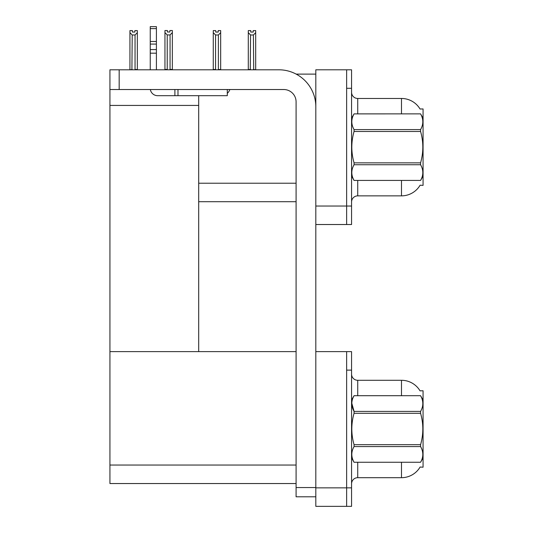 <?xml version="1.0" encoding="UTF-8"?>
<svg xmlns="http://www.w3.org/2000/svg" width="533" height="533" viewBox="0 0 533 533"><rect width="100%" height="100%" fill="white"/><g stroke="black" fill="none" stroke-linecap="round" stroke-linejoin="round"><path stroke-width="0.8" d="M296.168 74.114L315.816 74.114M346.637 351.627L346.637 506.35L351.567 506.35L351.567 351.627L315.816 351.627L315.816 69.796L346.637 69.796L346.637 224.52L315.816 224.52L315.816 206.031L346.637 206.031L346.637 224.52L351.567 224.52L351.567 206.031L346.637 206.031L346.637 88.291L351.567 88.291L351.567 206.031M198.696 201.714L296.088 201.714M420.044 109.018A21.573 21.573 0 0 0 401.496 98.465A21.573 21.573 0 0 1 420.044 109.018L423.069 108.945L423.069 185.377L420.111 185.198A21.573 21.573 0 0 1 401.496 195.858A21.573 21.573 0 0 0 419.997 185.377M198.696 105.427L198.696 351.627L109.931 351.627L109.931 105.427L198.696 105.427L198.696 95.687M109.931 105.427L109.931 69.796L119.172 69.796L119.172 89.524L283.763 89.524A12.326 12.326 0 0 1 296.088 101.856L296.088 487.548L315.816 487.548M315.816 224.52L315.816 506.35L346.637 506.35L346.637 370.122L351.567 370.122M198.696 351.627L296.088 351.627M109.931 351.627L109.931 483.544L296.088 483.544M420.044 390.849A21.573 21.573 0 0 0 401.496 380.289A21.573 21.573 0 0 1 420.044 390.849L423.069 390.769L423.069 467.208L420.111 467.021A21.573 21.573 0 0 1 401.496 477.688A21.573 21.573 0 0 0 419.997 467.208M351.567 202.02A6.163 6.163 0 0 1 357.73 195.858L401.496 195.858L401.496 180.447M401.496 113.875L401.496 98.465A21.573 21.573 0 0 1 419.997 108.945A21.573 21.573 0 0 0 401.496 98.465L357.73 98.465A6.163 6.163 0 0 1 351.567 92.302A6.163 6.163 0 0 0 357.73 98.465L357.73 113.875M346.637 69.796L351.567 69.796L351.567 88.291M351.567 483.851A6.163 6.163 0 0 1 357.73 477.688L401.496 477.688L401.496 462.278M401.496 395.699L401.496 380.289L357.73 380.289A6.163 6.163 0 0 1 351.567 374.126A6.163 6.163 0 0 0 357.73 380.289L357.73 395.699M253.708 69.796L253.402 34.998L250.57 34.998L248.291 32.646L248.291 30.594L250.757 30.594L250.757 32.06L253.222 32.06L250.757 32.06M253.222 32.06L253.222 30.594L255.687 30.594L255.687 32.646L253.402 34.998M253.402 69.49L255.687 69.796L255.687 32.646M250.57 34.998L250.27 69.796M250.57 69.49L248.291 69.49L248.291 32.646L248.291 69.796M218.21 32.06L215.738 32.06L218.21 32.06L218.21 30.594L220.675 30.594L220.675 32.646L218.39 34.998L215.559 34.998L215.559 69.49L213.273 69.49L213.273 32.646L215.559 34.998M213.273 32.646L213.273 30.594L215.738 30.594L215.738 32.06M220.675 32.646L220.675 69.49L218.39 69.49L218.39 34.998M248.291 32.646L248.291 69.49M170.06 34.931L167.229 34.931L164.95 32.586L164.95 30.534L167.415 30.534L167.415 31.993L169.88 31.993L169.88 30.534L172.346 30.534L172.346 32.586L170.06 34.931L170.06 69.43L172.346 69.43L172.346 69.796M172.346 69.43L172.346 32.586M167.229 34.931L167.229 69.43L164.95 69.43L164.95 69.796M167.229 69.43L166.869 69.796M164.95 32.586L164.95 69.43L164.95 32.586M169.88 31.993L167.415 31.993M134.869 32.06L132.404 32.06L134.869 32.06L134.869 30.594L137.334 30.594L137.334 69.49L135.049 69.49L135.049 34.998L132.217 34.998L131.911 69.796M132.217 69.49L129.932 69.796L129.932 30.594L132.404 30.594L132.404 32.06M137.334 32.646L135.049 34.998M132.217 34.998L129.932 32.646M315.816 496.796L296.088 496.796L296.088 487.548M315.816 106.787A36.984 36.984 0 0 0 278.826 69.796L119.172 69.796M119.172 89.524L109.931 89.524M227.298 89.524L227.298 95.687L157.641 95.687A7.395 7.395 0 0 1 150.346 89.524M177.982 95.687L177.982 89.524M150.246 69.796L150.246 53.187L156.409 53.187L156.409 69.796M174.897 89.524L174.897 95.687L157.641 95.687M150.246 53.187L150.246 49.569L156.409 49.569L156.409 53.187M156.409 28.615L150.246 28.615L150.246 26.65L156.409 26.65L156.409 44.079L150.246 44.079L150.246 49.569M150.246 44.079L150.246 28.615M156.409 44.079L156.409 49.569M156.409 41.481L150.246 41.481M227.298 93.335A9.248 9.248 0 0 0 229.85 89.524M423.069 118.186L420.577 113.875L354.059 113.889C351.074 119.099 351.074 124.329 354.059 129.579L354.059 131.471C351.074 141.905 351.074 152.365 354.059 162.851L354.059 164.737C351.074 169.947 351.074 175.177 354.059 180.427L420.577 180.427C423.562 175.224 423.562 169.994 420.577 164.737L354.059 164.737M354.059 129.579L420.577 129.579C423.562 124.376 423.562 119.145 420.577 113.889M420.577 129.579L420.577 131.471L354.059 131.471M354.059 162.851L420.577 162.851C423.568 152.365 423.568 141.905 420.577 131.471M420.577 162.851L420.577 164.737M423.069 176.13L420.577 180.447M351.567 118.186L354.059 113.875L420.577 113.875M351.567 176.13L354.059 180.447M354.059 180.427L420.577 180.427M423.069 400.017L420.577 395.699L354.059 395.719C351.074 400.929 351.074 406.159 354.059 411.409L354.059 413.302C351.074 423.735 351.074 434.195 354.059 444.682L354.059 446.567C351.074 451.777 351.074 457.008 354.059 462.258L420.577 462.258C423.562 457.048 423.562 451.817 420.577 446.567L354.059 446.567M351.793 403.175L354.059 411.409L420.577 411.409C423.562 406.199 423.562 400.969 420.577 395.719M420.577 411.409L420.577 413.302L354.059 413.302M354.059 444.682L420.577 444.682C423.568 434.195 423.568 423.735 420.577 413.302M420.577 444.682L420.577 446.567M423.069 457.96L420.577 462.278M351.567 400.017L354.059 395.699L420.577 395.699M351.567 457.96L354.059 462.278M354.059 462.258L420.577 462.258M198.696 183.219L296.088 183.219M315.816 487.855L351.567 487.855M109.931 465.049L296.088 465.049M357.73 180.447L357.73 195.858M357.73 462.278L357.73 477.688"/></g></svg>
